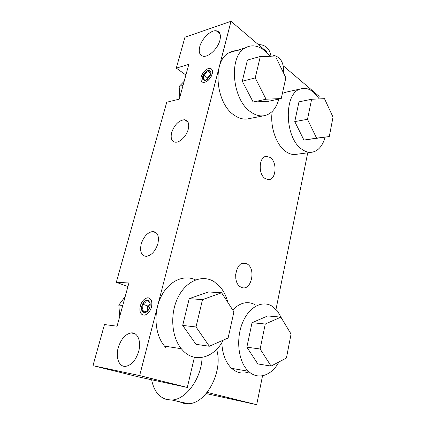 <?xml version="1.0" encoding="UTF-8"?>
<svg xmlns="http://www.w3.org/2000/svg" width="426" height="426" viewBox="0 0 426 426"><rect width="100%" height="100%" fill="white"/><g stroke="black" fill="none" stroke-linecap="round" stroke-linejoin="round"><path stroke-width="0.64" d="M296.437 154.308L295.197 154.473C292.087 154.707 288.982 153.749 285.873 151.592C276.288 145.223 269.743 126.373 272.267 111.388M282.379 93.443L286.719 92M325.123 137.199C322.461 146.384 317.844 151.427 311.262 152.327C308.184 152.551 305.096 151.555 302.013 149.34C284.419 138.248 283.503 92.591 300.681 88.906C305.085 87.607 309.441 88.757 313.738 92.357L319.298 98.901M151.491 306.997C152.529 301.358 151.257 298.301 147.678 297.833C144.313 298.381 141.847 301.091 140.276 305.964C139.19 311.614 140.468 314.692 144.11 315.197C147.471 314.628 149.931 311.891 151.491 306.997M212.233 73.852C212.936 70.572 212.175 68.73 209.954 68.33C206.046 68.804 203.117 71.659 201.178 76.893C200.449 80.2 201.21 82.058 203.474 82.468C207.371 81.984 210.295 79.114 212.233 73.852M235.658 273.843L235.802 278.705M157.876 243.725C159.345 236.238 157.7 232.159 152.939 231.488C147.668 232.276 143.759 236.435 141.208 243.976C139.627 251.5 141.283 255.627 146.171 256.361C151.432 255.536 155.336 251.324 157.876 243.725M188.244 129.27C189.458 123.529 188.18 120.345 184.405 119.727C178.734 120.457 174.484 124.727 171.662 132.539C170.368 138.333 171.657 141.554 175.528 142.209C180.012 142.625 186.599 135.974 188.244 129.27M219.938 40.182C221.147 34.618 219.901 31.481 216.2 30.778C210.673 29.937 201.732 38.691 199.757 46.7C198.447 52.345 199.709 55.534 203.532 56.269C208.948 57.095 218.021 48.287 219.938 40.182M138.716 351.248C141.443 341.375 137.609 332.259 131.394 332.882C125.446 333.92 121.059 338.872 118.22 347.744C115.414 357.43 119.03 367.058 125.601 366.36C131.538 365.247 135.91 360.215 138.716 351.248M270.057 157.402C277.587 161.907 276.218 180.203 268.332 179.596L265.361 178.659C257.884 174.548 258.816 156.347 266.452 156.358L270.057 157.402M246.569 263.71C256.59 267.837 251.383 292.124 241.356 287.289L241.063 287.156C231.174 282.923 236.409 259.04 246.1 263.513L246.569 263.71M92.969 365.657L139.653 375.594L187.312 387.447L139.877 377.223L92.969 365.657L104.482 324.537L117.065 326.204L128.913 282.97L116.314 282.3L166.731 102.251L179.293 99.125L188.819 64.363L176.289 68.128L184.943 37.222L231.004 21.3L266.346 51.397L266.207 51.977M139.653 375.594L157.205 307.524M157.881 304.904L218.778 68.719M219.31 66.648L231.004 21.3M176.289 68.128L185.906 74.997M187.312 387.447L194.416 357.238M262.544 375.775L256.681 404.7L207.158 392.383M283.183 65.737L319.165 96.377L318.802 98.145M307.732 152.796L276.005 309.324M256.681 404.7L206.179 393.565M116.314 282.3L127.928 286.56M184.181 81.286L179.149 86.435L179.788 97.208M179.149 86.435L183.063 85.381M125.159 296.656L118.827 305.059L119.727 316.342M122.757 305.426L118.827 305.059M227.846 302.412C226.302 296.363 223.788 291.251 220.306 287.071L214.097 281.65C202.59 274.387 186.721 280.372 178.329 296.73C169.841 312.988 171.188 336.524 181.3 348.718L182.978 350.603C195.183 363.628 214.438 357.579 223.272 340.134M195.555 279.919C183.925 274.163 168.76 280.931 160.996 296.768C153.152 312.524 154.729 334.532 164.516 346.114L166.183 347.951M282.145 319.266L277.555 311.087L271.666 305.916C261.809 300.16 248.688 307.258 242.373 323.132C235.961 338.92 238.193 360.231 247.213 369.992L248.459 371.259C257.922 380.455 271.65 375.615 278.95 361.946M221.818 342.658C222.271 353.026 225.13 361.179 230.407 367.111L231.653 368.357C237.037 373.07 242.863 374.241 249.13 371.866M255.057 304.67C247.517 300.793 240.067 302.556 232.713 309.963M270.462 56.78L265.164 51.04C258.321 45.412 251.654 44.373 245.163 47.925C228.24 56.408 232.138 99.993 250.792 111.963C255.733 115.462 260.552 116.639 265.254 115.478C271.863 113.497 276.399 108.023 278.87 99.061M241.111 51.381C236.76 50.119 232.681 50.593 228.868 52.808C211.887 61.232 215.721 103.715 234.417 115.308C239.369 118.7 244.21 119.818 248.933 118.662L263.662 115.787M273.204 55.21C280.659 56.914 284.067 62.766 283.423 72.755M258.332 44.57L260.984 44.762C266.788 45.864 270.153 49.874 271.08 56.802M216.584 349.395C223.565 370.918 206.402 403.891 188.249 403.71L183.324 403.268L179.255 401.686M202.062 357.446C201.546 378.24 186.055 399.758 171.737 399.998L166.811 399.577C158.781 397.165 153.722 390.557 151.635 379.758M275.755 56.951L260.318 56.456L247.437 60.071L242.282 81.196L253.135 102.027L268.401 101.303L281.245 98.55L285.857 77.766L275.755 56.951M260.318 56.456L255.211 77.937L242.282 81.196M255.211 77.937L266.053 99.21L253.135 102.027M266.053 99.21L281.245 98.55M324.484 98.656L311.619 99.269L298.961 101.857L294.771 121.596L303.919 140.063L329.271 136.57L333.031 117.134L324.484 98.656M311.619 99.269L307.487 119.323L294.771 121.596M307.487 119.323L316.598 138.141L303.919 140.063M316.598 138.141L329.271 136.57M280.856 317.125L265.27 324.032L252.054 322.69L246.851 347.169L257.831 363.942L271.085 366.062L286.421 358.037L291.059 334.059L280.856 317.125L267.714 315.948L252.054 322.69M265.27 324.032L260.121 349L246.851 347.169M260.121 349L271.085 366.062M221.616 292.758L202.51 299.627L189.219 298.653L182.69 325.411L195.987 344.32L209.336 346.247L228.118 338.004L233.922 311.843L221.616 292.758L208.341 291.948L189.219 298.653M202.51 299.627L196.008 326.976L182.69 325.411M196.008 326.976L209.336 346.247M150.154 303.653L147.268 308.978L147.359 311.342M142.987 312.253L145.644 312.492C147.039 311.896 148.205 310.676 149.143 308.839C150.181 306.608 150.447 304.542 149.952 302.63L148.12 300.41L146.645 300.319C145.032 300.74 143.674 302.013 142.566 304.143C141.544 306.331 141.267 308.381 141.736 310.293L142.987 312.253M149.952 302.63L146.645 300.319C146.118 301.88 144.755 303.152 142.566 304.143C143.12 306.454 142.843 308.499 141.736 310.293L145.01 312.679L147.694 310.996M141.32 303.253C139.137 308.53 139.43 312.343 142.209 314.697C145.16 315.884 147.902 314.239 150.437 309.761C153.962 303.03 150.57 295.474 145.559 298.482C143.866 299.425 142.454 301.017 141.32 303.253M150.149 303.616L147.668 305.927L146.901 311.741M149.26 301.257L148.28 300.905M147.668 305.927L142.566 304.143M146.619 311.954L141.736 310.293M210.449 74.955L209.416 75.871L207.467 79.199M204.15 80.439L206.152 80.056L210.023 75.95C210.929 74.023 211.094 72.463 210.513 71.28L209.773 70.535L207.164 70.748L203.34 74.832C202.441 76.733 202.27 78.277 202.824 79.47L204.15 80.439M210.513 71.28L207.164 70.748C206.567 72.601 205.295 73.959 203.34 74.832C203.846 76.85 203.676 78.4 202.824 79.47L206.003 80.125M202.073 74.619C200.545 77.969 200.534 80.397 202.052 81.893C205.114 83.198 208.207 81.291 211.333 76.169C213.442 70.492 212.377 67.979 208.133 68.639C205.683 69.63 203.66 71.627 202.073 74.619M210.54 74.672L207.515 77.894L207.361 79.284M210.817 73.469L207.164 70.748M207.515 77.894L203.34 74.832M284.643 92.458L300.681 88.906M295.197 154.473L311.262 152.327M156.688 233.203L152.939 231.488M187.967 122.022L184.405 119.727M220.029 33.91L216.2 30.778M135.628 334.17L131.394 332.882M246.1 263.513L242.186 263.449M266.452 156.358L265.941 156.427M181.3 348.718L164.516 346.114M248.459 371.259L231.653 368.357M245.163 47.925L228.868 52.808M188.249 403.71L171.737 399.998M148.424 301.363L148.12 300.41M145.985 312.189L145.644 312.492M205.747 80.184L205.252 80.386M209.858 71.44L209.773 70.535"/></g></svg>
